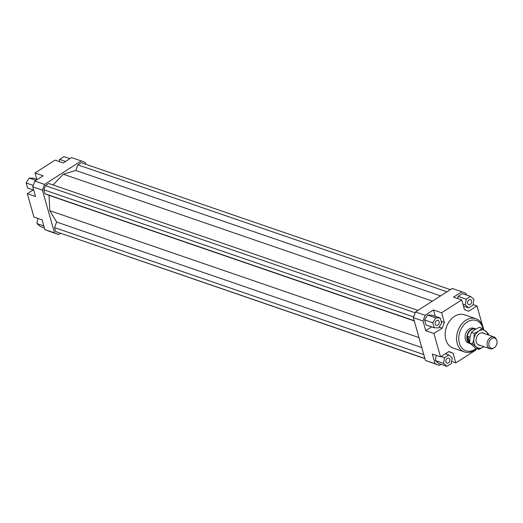 <?xml version="1.0" encoding="UTF-8"?>
<svg xmlns="http://www.w3.org/2000/svg" width="523" height="523" viewBox="0 0 523 523"><rect width="100%" height="100%" fill="white"/><g stroke="black" fill="none" stroke-linecap="round" stroke-linejoin="round"><path stroke-width="0.78" d="M475.44 328.875L473.668 328.267A7.812 5.799 -71 0 0 467.111 330.987A7.812 5.799 -71 0 0 465.392 339.329A7.812 5.799 -71 0 0 468.588 343.042L470.249 343.611A7.812 5.799 -71 0 1 467.163 339.937A7.812 5.799 -71 0 1 468.883 331.595A7.812 5.799 -71 0 1 475.44 328.875A7.812 5.799 -71 0 1 475.858 329.045M469.831 343.16A7.616 5.648 -71 0 1 467.516 339.917A7.616 5.648 -71 0 1 469.196 331.785A7.616 5.648 -71 0 1 475.59 329.13L475.662 329.157M469.654 342.827L467.654 339.963L467.83 336.433L470.027 337.191M496.66 340.081L496.294 339.224A6.25 4.635 109 0 0 493.967 336.897A6.25 4.635 109 0 0 488.717 339.074A6.25 4.635 109 0 0 487.344 345.742A6.25 4.635 109 0 0 489.901 348.717A6.25 4.635 109 0 0 493.169 348.318L493.98 347.86A5.348 3.968 -71 0 1 488.992 345.657A5.348 3.968 -71 0 1 491.385 338.741A5.348 3.968 -71 0 1 496.66 340.081A5.348 3.968 -71 0 1 496.85 340.636A5.348 3.968 -71 0 1 493.98 347.86M469.634 342.82L467.83 336.433M449.819 359.406A2.635 1.955 -71 0 1 449.237 362.223A2.635 1.955 -71 0 1 447.028 363.139A2.635 1.955 -71 0 1 445.942 361.883A2.635 1.955 -71 0 1 446.524 359.072A2.635 1.955 -71 0 1 448.741 358.15A2.635 1.955 -71 0 1 449.819 359.406M467.68 303.392A2.635 1.955 -71 0 1 468.262 300.575A2.635 1.955 -71 0 1 470.471 299.659A2.635 1.955 -71 0 1 471.55 300.908A2.635 1.955 -71 0 1 470.975 303.726A2.635 1.955 -71 0 1 468.758 304.641A2.635 1.955 -71 0 1 467.68 303.392M437.836 325.149A2.635 1.955 -71 0 1 436.345 325.391A2.635 1.955 -71 0 1 435.162 323.221A2.635 1.955 -71 0 1 436.561 320.638A2.635 1.955 -71 0 1 438.058 320.403A2.635 1.955 -71 0 1 439.235 322.573A2.635 1.955 -71 0 1 437.836 325.149M464.424 351.933L453.036 348.017A17.579 13.042 -71 0 1 445.838 339.656A17.579 13.042 -71 0 1 449.708 320.893A17.579 13.042 -71 0 1 464.463 314.774L475.858 318.69A17.579 13.042 109 0 0 461.103 324.809A17.579 13.042 109 0 0 457.233 343.578A17.579 13.042 109 0 0 464.424 351.933A17.579 13.042 109 0 0 476.584 348.678M483.481 328.987L483.553 329.34A17.579 13.042 109 0 0 483.049 327.052A17.579 13.042 109 0 0 475.858 318.69M476.159 348.534A16.017 11.885 -71 0 1 459.371 343.18A16.017 11.885 -71 0 1 467.255 321.959A16.017 11.885 -71 0 1 482.892 328.13A16.017 11.885 -71 0 1 483.115 329M423.009 320.978L425.127 315.284L415.471 311.963L413.353 317.657L423.009 320.978L425.755 330.667L431.619 326.908M425.127 315.284L433.449 309.956L441.621 312.767L461.698 299.914L453.526 297.11L461.848 291.782L466.045 293.442L466.496 295.037M415.471 311.963L452.192 288.461L461.848 291.782M435.241 316.291L433.449 309.956M424.591 319.965L426.01 324.979L434.182 327.79L438.62 327.908L441.641 323.018L440.222 318.004L432.05 315.192L427.611 315.068L424.591 319.965L432.763 322.776L434.182 327.79M413.353 317.657L425.454 360.419L439.307 365.394L435.11 363.74L432.371 354.051L440.543 356.856L448.865 351.534L453.055 353.188L455.801 362.877L451.617 361.439M473.08 304.602L476.956 305.935L482.422 325.247M448.642 351.672L453.055 353.188M440.994 364.315L439.307 365.394M445.89 353.921L445.773 353.515M436.247 355.379L435.404 360.589L438.784 363.557L446.956 366.368L451.264 363.609L452.186 357.889L448.806 354.927L445.4 353.751M455.801 362.877L475.878 350.031L475.708 349.416M461.698 299.914L464.444 309.603L468.634 311.263L476.956 305.935M463.555 306.471L463.927 306.236M470.543 296.43L466.235 299.182L465.313 304.909L468.693 307.87L473.001 305.118L473.923 299.398L470.543 296.43L462.371 293.619L458.063 296.378L457.71 298.548M439.13 327.078L442.242 328.15L444.36 322.456L441.17 321.357M441.621 312.767L444.36 322.456M60.511 233.376L58.7 234.539L54.503 232.879L42.402 190.117L44.52 184.423L81.235 160.927L85.432 162.581L85.922 164.32M54.503 232.879L44.847 229.558L49.038 231.218L58.7 234.539M417.903 310.401L48.757 183.488L45.377 185.652L43.834 189.797L44.952 193.739L49.07 195.36L49.77 210.658L56.615 222.027L54.536 227.61L55.654 231.552L424.964 358.68M450.381 289.624L81.235 162.705L77.849 164.869L75.77 170.459L63.316 174.211L53.026 184.952M36.8 179.304L35.008 172.969L55.092 160.123L63.263 162.928L71.579 157.606L81.235 160.927M35.008 172.969L43.18 175.78L34.858 181.102L32.746 186.796L42.402 190.117M44.52 184.423L34.858 181.102M32.746 186.796L35.486 196.485L27.314 193.68L33.93 217.065L42.102 219.876L44.847 229.558M27.314 193.68L33.184 189.921M435.11 363.74L425.454 360.419M440.543 356.856L433.927 333.471L425.755 330.667M33.675 190.091L27.569 187.992L26.15 182.978L33.256 185.423M26.15 182.978L29.17 178.082L33.609 178.206L37.368 179.5M29.17 178.082L35.943 180.415M59.276 161.561L59.622 159.391L63.93 156.632L69.899 158.685M59.622 159.391L65.591 161.444M37.806 218.398L36.963 223.602L40.349 226.57L44.39 227.963M36.963 223.602L43.827 225.962M440.222 318.004L435.783 317.879L427.611 315.068M435.783 317.879L432.763 322.776M442.242 328.15L433.927 333.471M466.235 299.182L458.063 296.378M465.313 304.909L462.875 304.066M468.693 307.87L463.437 306.066M448.806 354.927L444.498 357.68L441.092 356.509M444.498 357.68L443.576 363.4L435.404 360.589M443.576 363.4L446.956 366.368M418.995 337.596L49.77 210.658M49.07 195.36L414.281 320.926M63.316 174.211L432.416 301.117M45.377 185.652L415.164 312.787M43.834 189.797L413.621 316.931M414.216 320.691L44.952 193.739M77.849 164.869L446.995 291.788M75.77 170.459L440.588 295.887M54.536 227.61L423.8 354.568M56.615 222.027L421.826 347.586M55.654 231.552L424.911 358.51M487.972 334.838A9.375 6.956 109 0 0 487.92 334.655A9.375 6.956 109 0 0 485.867 331.236A9.375 6.956 109 0 0 478.767 331.039A9.375 6.956 109 0 0 473.936 338.865A9.375 6.956 109 0 0 474.152 343.467A9.375 6.956 109 0 0 476.211 346.886L472.557 343.964L473.936 338.865L474.263 333.406L478.767 331.039L482.213 328.313L479.31 327.32L474.806 329.68L471.36 332.406L469.974 337.505L469.654 342.97L475.897 348.442L478.8 349.442L476.211 346.886A9.375 6.956 109 0 0 483.304 347.076A9.375 6.956 109 0 0 483.906 346.657M482.213 328.313L488.456 333.792L488.469 335.008M480.107 345.35A6.446 4.779 -71 0 1 476.303 342.088A6.446 4.779 -71 0 1 476.113 339.224A6.446 4.779 -71 0 1 477.257 335.903A6.446 4.779 -71 0 1 484.174 333.53M483.932 346.664L478.8 349.442M469.654 342.97L472.557 343.964M471.36 332.406L474.263 333.406M489.901 348.717L477.898 344.592M493.967 336.897L481.964 332.772"/></g></svg>
